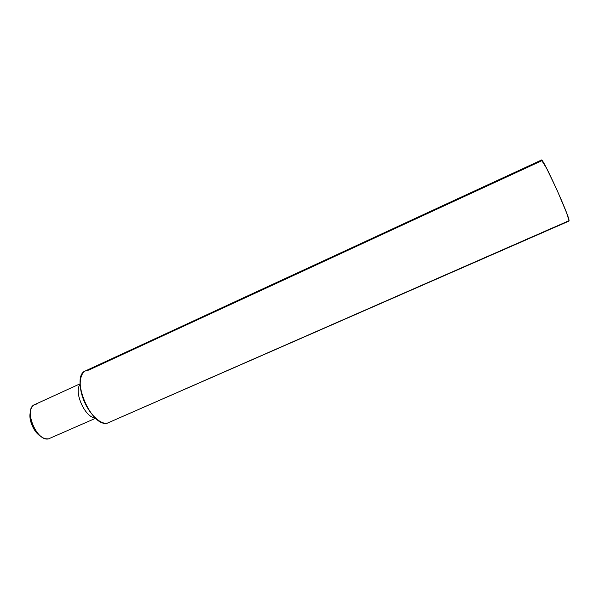 <?xml version="1.0" encoding="UTF-8"?>
<svg xmlns="http://www.w3.org/2000/svg" width="599" height="599" viewBox="0 0 599 599"><rect width="100%" height="100%" fill="white"/><g stroke="black" fill="none" stroke-linecap="round" stroke-linejoin="round"><path stroke-width="0.9" d="M80.131 383.772L34.712 404.587C23.189 408.615 36.397 441.74 48.444 438.902L45.816 438.775C36.09 437.322 26.363 415.736 31.732 407.485C32.915 405.403 34.585 404.265 36.726 404.07M39.789 435.675L35.745 431.752L32.443 426.338L30.429 420.296L30.002 417.338L30.347 412.382C28.198 419.809 34.248 433.257 41.241 436.566M541.451 160.038L85.635 370.803C69.903 376 90.741 427.139 107.109 423.253L569.05 220.687C569.649 216.583 542.529 157.013 541.451 160.038L546.625 168.319L557.19 190.43L566.512 212.615L569.05 220.687L110.695 421.681M80.146 384.431C73.377 391.589 85.328 418.124 95.174 417.803C85.328 418.124 73.377 391.589 80.146 384.431M48.444 438.902L95.66 418.252M541.421 160.06L541.399 160.884L88.555 370.152C80.61 370.107 77.63 382.926 82.782 397.661C87.821 412.404 99.501 424.459 107.109 423.253L568.938 221.098"/></g></svg>
